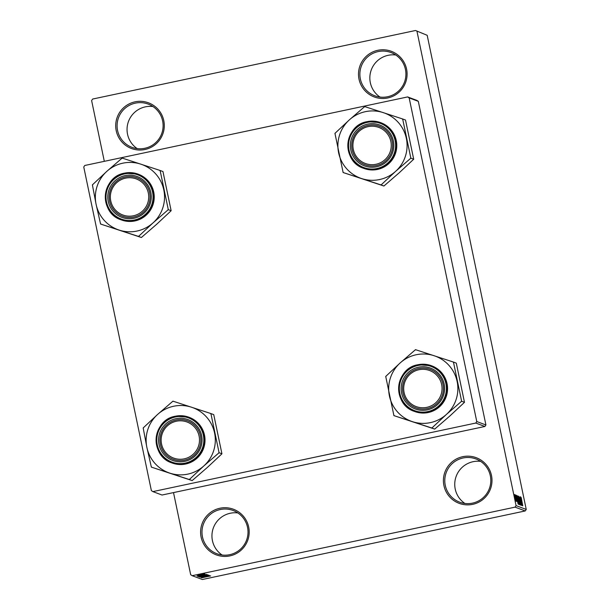 <?xml version="1.0" encoding="UTF-8"?>
<svg xmlns="http://www.w3.org/2000/svg" width="610" height="610" viewBox="0 0 610 610"><rect width="100%" height="100%" fill="white"/><g stroke="black" fill="none" stroke-linecap="round" stroke-linejoin="round"><path stroke-width="0.91" d="M137.204 148.611A23.088 23.005 110.5 0 1 152.957 106.536M135.016 101.84A24.369 24.286 110.5 0 1 163.777 120.62A24.369 24.286 110.5 0 1 144.974 149.503A24.369 24.286 110.5 0 1 116.22 130.723A24.369 24.286 110.5 0 1 135.016 101.84M144.814 148.291A23.088 23.005 -69.5 0 0 148.192 104.089A23.088 23.005 -69.5 0 0 117.15 123.998A23.088 23.005 -69.5 0 0 144.814 148.291M222.101 555.008A23.088 23.005 110.5 0 1 237.854 512.934M219.92 508.237A24.369 24.286 110.5 0 1 248.674 527.025A24.369 24.286 110.5 0 1 229.879 555.901A24.369 24.286 110.5 0 1 201.117 537.12A24.369 24.286 110.5 0 1 219.92 508.237M229.718 554.688A23.088 23.005 -69.5 0 0 233.096 510.486A23.088 23.005 -69.5 0 0 202.047 530.395A23.088 23.005 -69.5 0 0 229.718 554.688M464.904 503.463A23.088 23.005 110.5 0 1 480.657 461.389M462.716 456.692A24.369 24.286 110.5 0 1 491.477 475.472A24.369 24.286 110.5 0 1 472.674 504.356A24.369 24.286 110.5 0 1 443.92 485.568A24.369 24.286 110.5 0 1 462.716 456.692M472.514 503.136A23.088 23.005 -69.5 0 0 475.899 458.941A23.088 23.005 -69.5 0 0 444.85 478.85A23.088 23.005 -69.5 0 0 472.514 503.136M380 97.066A23.088 23.005 110.5 0 1 395.753 54.992M377.819 50.294A24.369 24.286 110.5 0 1 406.573 69.075A24.369 24.286 110.5 0 1 387.777 97.958A24.369 24.286 110.5 0 1 359.015 79.17A24.369 24.286 110.5 0 1 377.819 50.294M387.617 96.738A23.088 23.005 -69.5 0 0 390.995 52.536A23.088 23.005 -69.5 0 0 359.946 72.453A23.088 23.005 -69.5 0 0 387.617 96.738M415.509 30.5L427.183 35.296L415.509 30.5L92.613 99.056L91.622 100.574L104.31 161.33M173.514 492.59L190.671 574.704L192.188 575.695L515.084 507.139L516.075 505.621L526.239 509.426L525.248 510.944L515.084 507.139M514.512 494.527L515.892 501.138L514.512 494.527M515.061 494.84L516.342 501.306L515.061 494.84M515.549 494.916L516.929 501.527L515.549 494.916M516.632 500.635L516.662 499.864M516.723 495.457L518.744 504.31L516.723 495.457M517.776 495.854L519.812 504.706L517.745 495.861M518.813 496.243L520.902 505.118L519.064 497.28L520.444 504.943L518.813 496.243M520.193 496.753L522.091 505.56L520.193 496.753M521.222 497.608L522.77 505.812L521.032 497.646M417.019 31.491L516.075 505.621M427.183 35.296L526.239 509.426M520.734 496.959L522.442 505.69L520.734 496.959M519.514 497.348L521.199 505.332L519.499 497.348M518.767 497.386L520.178 504.95L518.683 497.402M517.707 496.99L519.11 504.554L517.623 497.005M516.373 495.328L518.081 504.058L516.373 495.328M515.252 494.908L515.58 496.182L515.252 494.908M514.809 494.74L515.13 496.021L514.809 494.74M514.199 494.512L514.52 495.793L514.199 494.512M203.084 573.903L204.403 573.659L203.084 573.903M201.292 574.429L204.663 573.758L201.292 574.429M203.526 574.063L204.846 573.827L203.526 574.063M203 574.277L198.616 575.291L203 574.277M203.229 574.757L196.946 576.008L203.229 574.757M206.897 574.529L197.899 576.427L206.897 574.529M207.964 574.925L198.967 576.824L207.964 574.925M210.656 575.932L201.704 577.792L210.114 575.992M192.188 575.695L202.352 579.5L525.248 510.944M207.591 576.389L201.308 577.639L207.591 576.389M202.711 577.144L209.787 575.68L202.703 577.098M208.978 575.306L199.996 577.22L208.986 575.314M199.379 576.923L208.406 575.161L199.379 576.923M198.54 576.58L207.507 574.818L198.532 576.595M201.582 575.199L206.447 574.422L197.686 576.282L201.582 575.199M204.175 573.507L197.579 574.91L204.182 573.514M475.785 423.05L152.881 491.607L151.371 490.615L83.761 167.003L84.752 165.485L407.648 96.929L416.798 100.353L418.315 101.344L409.165 97.92L476.768 421.533L485.918 424.957L484.927 426.474L475.785 423.05L476.768 421.533M418.315 101.344L485.918 424.957M152.881 491.607L162.031 495.03L484.927 426.474M409.165 97.92L407.648 96.929M203.938 577.121L206.546 576.602L203.938 577.121M199.996 576.618L206.935 575.146L199.996 576.602M199.706 576.442L202.322 575.886L199.706 576.442M203.344 575.665L206.416 575.016L203.344 575.665M198.936 576.221L205.875 574.742L198.929 576.206M198.639 576.046L205.356 574.62L198.639 576.046M199.577 575.482L202.185 574.963L199.577 575.482M198.494 574.719L203.267 573.705L198.486 574.712M521.893 503.113L521.237 500.513L521.893 503.113M519.956 503.921L518.5 496.967L519.956 503.921M519.529 503.654L518.858 500.985L519.278 503.707M518.767 500.009L517.989 496.875L518.508 500.063M518.896 503.524L517.44 496.57L518.896 503.524M518.47 503.258L516.929 496.487L518.21 503.311M517.532 501.481L516.876 498.881L517.532 501.481M515.702 500.223L514.695 495.434L515.702 500.223M176.389 421.22A19.238 19.169 -69.5 0 0 161.543 444.019A19.238 19.169 -69.5 0 0 184.25 458.85A19.238 19.169 -69.5 0 0 199.089 436.051A19.238 19.169 -69.5 0 0 176.389 421.22M184.609 460.146A20.526 20.45 110.5 0 1 160.018 438.552A20.526 20.45 110.5 0 1 187.613 420.854A20.526 20.45 110.5 0 1 184.609 460.146A20.526 20.45 -69.5 0 0 187.613 420.854A20.526 20.45 -69.5 0 0 160.018 438.552A20.526 20.45 -69.5 0 0 184.609 460.146M210.9 413.557L213.744 414.625L221.933 453.809L207.453 467.351L192.165 480.588L151.364 467.123L189.313 479.529L189.672 479.208L203.793 465.979L219.081 452.742L210.9 413.557L172.943 401.159L157.654 414.396A34.701 34.579 110.5 0 1 214.583 433.001A34.701 34.579 110.5 0 1 169.931 473.169A34.701 34.579 110.5 0 1 146.865 447.374L151.364 467.123M173.4 401.304A39.833 39.688 -69.5 0 0 172.584 401.479M175.863 418.712A21.808 21.731 110.5 0 1 201.597 435.517A21.808 21.731 110.5 0 1 184.769 461.358A21.808 21.731 110.5 0 1 159.042 444.553A21.808 21.731 110.5 0 1 175.863 418.712M172.18 463.013A24.369 24.286 -69.5 0 0 204.945 441.991A24.369 24.286 -69.5 0 0 189.268 417.362L188.925 417.232A24.369 24.286 110.5 0 1 185.356 463.89A24.369 24.286 110.5 0 1 156.152 438.254A24.369 24.286 110.5 0 1 188.925 417.232L175.398 416.226C152.203 419.771 149.442 455.945 171.829 462.883L172.18 463.013M143.533 427.618L143.175 427.938L146.865 447.374A34.701 34.579 -69.5 0 1 157.654 414.396L143.533 427.618A39.833 39.688 -69.5 0 0 143.274 428.403M221.933 453.809L219.081 452.742M192.165 480.588L189.313 479.529M188.864 479.376A39.833 39.688 -69.5 0 0 189.672 479.208M218.731 453.062A39.833 39.688 -69.5 0 0 218.982 452.277M210.999 414.03A39.833 39.688 -69.5 0 0 210.442 413.412M151.265 466.65A39.833 39.688 -69.5 0 0 151.821 467.268M125.607 178.135A19.238 19.169 -69.5 0 0 110.761 200.934A19.238 19.169 -69.5 0 0 133.468 215.765A19.238 19.169 -69.5 0 0 148.306 192.966A19.238 19.169 -69.5 0 0 125.607 178.135M133.826 217.053A20.526 20.45 110.5 0 1 109.236 195.467A20.526 20.45 110.5 0 1 136.831 177.769A20.526 20.45 110.5 0 1 133.826 217.053A20.526 20.45 -69.5 0 0 136.831 177.769A20.526 20.45 -69.5 0 0 109.236 195.467A20.526 20.45 -69.5 0 0 133.826 217.053M160.117 170.472L162.962 171.54L171.143 210.725L156.671 224.266L141.383 237.504L100.581 224.038L138.531 236.436L153.011 222.894L168.299 209.657L160.117 170.472L122.16 158.066L106.872 171.311A34.701 34.579 110.5 0 1 163.8 189.916A34.701 34.579 110.5 0 1 119.148 230.084A34.701 34.579 110.5 0 1 96.083 204.289L100.581 224.038M122.618 158.219A39.833 39.688 -69.5 0 0 121.802 158.386M125.08 175.627A21.808 21.731 110.5 0 1 150.807 192.432A21.808 21.731 110.5 0 1 133.986 218.273A21.808 21.731 110.5 0 1 108.26 201.468A21.808 21.731 110.5 0 1 125.08 175.627M124.615 173.141L138.142 174.147A24.369 24.286 110.5 0 0 124.615 173.141C101.42 176.679 98.652 212.852 121.047 219.798L121.398 219.928A24.369 24.286 -69.5 0 0 154.162 198.906A24.369 24.286 -69.5 0 0 138.485 174.277L138.142 174.147A24.369 24.286 110.5 0 1 134.574 220.805A24.369 24.286 110.5 0 1 105.37 195.169A24.369 24.286 110.5 0 1 124.608 173.141M92.75 184.533L92.392 184.853L96.083 204.289A34.701 34.579 -69.5 0 1 106.872 171.311L92.75 184.533A39.833 39.688 -69.5 0 0 92.491 185.318M171.143 210.725L168.299 209.657M141.383 237.504L138.531 236.436M138.081 236.291A39.833 39.688 -69.5 0 0 138.889 236.116M167.941 209.977A39.833 39.688 -69.5 0 0 168.2 209.192M160.209 170.945A39.833 39.688 -69.5 0 0 159.66 170.327M100.482 223.565A39.833 39.688 -69.5 0 0 101.031 224.183M426.794 407.358A19.238 19.169 -69.5 0 0 441.64 384.559A19.238 19.169 -69.5 0 0 418.933 369.729A19.238 19.169 -69.5 0 0 404.094 392.527A19.238 19.169 -69.5 0 0 426.794 407.358M418.773 368.509A20.526 20.45 110.5 0 1 443.371 390.103A20.526 20.45 110.5 0 1 415.768 407.8A20.526 20.45 110.5 0 1 418.773 368.509A20.526 20.45 -69.5 0 0 415.768 407.8A20.526 20.45 -69.5 0 0 443.371 390.103A20.526 20.45 -69.5 0 0 418.773 368.509M446.345 414.487A34.701 34.579 110.5 0 1 412.482 421.678L431.865 428.029L446.345 414.487L461.633 401.25L453.443 362.065L415.494 349.66L400.206 362.897L385.726 376.439L393.915 415.623L412.482 421.678A34.701 34.579 110.5 0 1 400.206 362.897A34.701 34.579 110.5 0 1 457.134 381.502A34.701 34.579 -69.5 0 1 446.345 414.487M431.415 427.884A39.833 39.688 -69.5 0 0 432.223 427.709M427.32 409.867A21.808 21.731 110.5 0 1 401.593 393.061A21.808 21.731 110.5 0 1 418.414 367.22A21.808 21.731 110.5 0 1 444.141 384.025A21.808 21.731 110.5 0 1 427.32 409.867M417.949 364.734L431.476 365.741A24.369 24.286 110.5 0 0 417.949 364.734C394.754 368.272 391.986 404.445 414.381 411.392L414.731 411.521A24.369 24.286 -69.5 0 0 447.496 390.499A24.369 24.286 -69.5 0 0 431.819 365.87L431.476 365.741A24.369 24.286 110.5 0 1 427.907 412.398A24.369 24.286 110.5 0 1 398.704 386.763A24.369 24.286 110.5 0 1 417.941 364.734M453.443 362.065L456.295 363.133L464.477 402.318L450.005 415.86L434.709 429.097L431.865 428.029M464.477 402.318L461.633 401.25M434.709 429.097L393.915 415.623M415.951 349.812A39.833 39.688 -69.5 0 0 415.136 349.98M386.084 376.118A39.833 39.688 -69.5 0 0 385.825 376.911M393.816 415.158A39.833 39.688 -69.5 0 0 394.365 415.776M461.274 401.571A39.833 39.688 -69.5 0 0 461.534 400.778M453.543 362.531A39.833 39.688 -69.5 0 0 452.994 361.913M376.012 164.273A19.238 19.169 -69.5 0 0 390.858 141.467A19.238 19.169 -69.5 0 0 368.15 126.636A19.238 19.169 -69.5 0 0 353.312 149.442A19.238 19.169 -69.5 0 0 376.012 164.273M367.99 125.424A20.526 20.45 110.5 0 1 392.581 147.01A20.526 20.45 110.5 0 1 364.986 164.715A20.526 20.45 110.5 0 1 367.99 125.424A20.526 20.45 -69.5 0 0 364.986 164.715A20.526 20.45 -69.5 0 0 392.581 147.01A20.526 20.45 -69.5 0 0 367.99 125.424M395.562 171.402A34.701 34.579 110.5 0 1 361.7 178.593L381.082 184.944L395.562 171.402L410.85 158.165L402.661 118.98L364.711 106.575L349.423 119.812L334.943 133.354L343.133 172.538L361.7 178.593A34.701 34.579 110.5 0 1 349.423 119.812A34.701 34.579 110.5 0 1 406.351 138.417A34.701 34.579 -69.5 0 1 395.562 171.402M380.625 184.792A39.833 39.688 -69.5 0 0 381.441 184.624M376.538 166.782A21.808 21.731 110.5 0 1 350.811 149.969A21.808 21.731 110.5 0 1 367.632 124.127A21.808 21.731 110.5 0 1 393.358 140.94A21.808 21.731 110.5 0 1 376.538 166.782M367.167 121.642L380.693 122.656A24.369 24.286 110.5 0 0 367.167 121.642C343.971 125.187 341.204 161.36 363.598 168.299L363.941 168.429A24.369 24.286 -69.5 0 0 396.713 147.414A24.369 24.286 -69.5 0 0 381.036 122.785L380.693 122.656A24.369 24.286 110.5 0 1 377.125 169.313A24.369 24.286 110.5 0 1 347.921 143.678A24.369 24.286 110.5 0 1 367.159 121.649M402.661 118.98L405.513 120.04L413.694 159.225L399.222 172.775L383.926 186.012L381.082 184.944M413.694 159.225L410.85 158.165M383.926 186.012L343.133 172.538M365.169 106.719A39.833 39.688 -69.5 0 0 364.353 106.895M335.302 133.033A39.833 39.688 -69.5 0 0 335.042 133.826M343.034 172.073A39.833 39.688 -69.5 0 0 343.582 172.691M410.492 158.486A39.833 39.688 -69.5 0 0 410.751 157.693M402.76 119.446A39.833 39.688 -69.5 0 0 402.211 118.828M175.497 416.958A23.599 23.515 -69.5 0 0 157.288 444.926A23.599 23.515 -69.5 0 0 185.143 463.112A23.599 23.515 -69.5 0 0 203.344 435.143A23.599 23.515 -69.5 0 0 175.497 416.958M124.715 173.873A23.599 23.515 -69.5 0 0 106.506 201.841A23.599 23.515 -69.5 0 0 134.352 220.027A23.599 23.515 -69.5 0 0 152.561 192.058A23.599 23.515 -69.5 0 0 124.715 173.873M427.686 411.62A23.599 23.515 -69.5 0 0 445.895 383.652A23.599 23.515 -69.5 0 0 418.048 365.459A23.599 23.515 -69.5 0 0 399.84 393.427A23.599 23.515 -69.5 0 0 427.686 411.62M376.904 168.535A23.599 23.515 -69.5 0 0 395.112 140.567A23.599 23.515 -69.5 0 0 367.266 122.374A23.599 23.515 -69.5 0 0 349.057 150.342A23.599 23.515 -69.5 0 0 376.904 168.535"/></g></svg>
